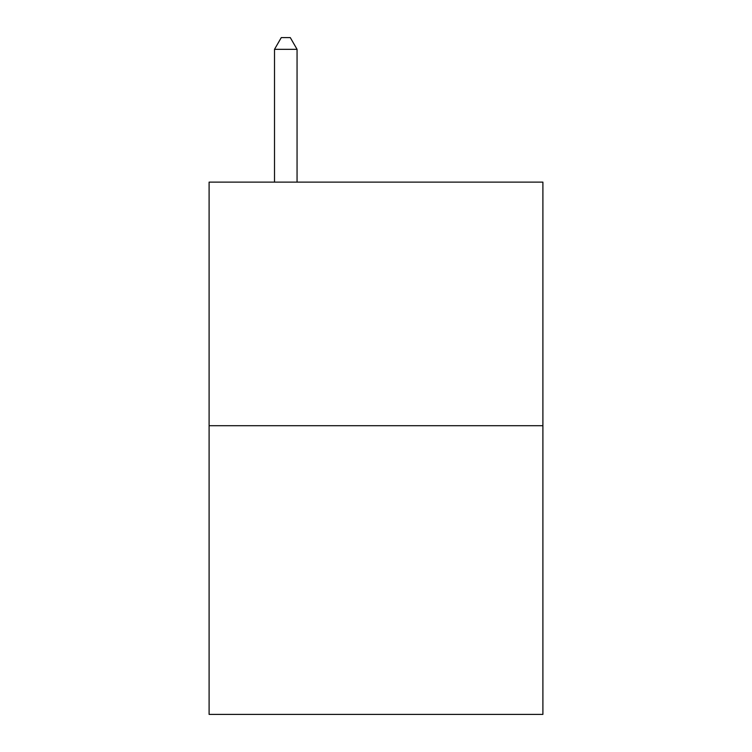 <?xml version="1.0" encoding="UTF-8"?>
<svg xmlns="http://www.w3.org/2000/svg" width="752" height="752" viewBox="0 0 752 752"><rect width="100%" height="100%" fill="white"/><g stroke="black" fill="none" stroke-linecap="round" stroke-linejoin="round"><path stroke-width="1.13" d="M542.897 425.707L542.897 182.125L209.103 182.125L209.103 714.4L542.897 714.4L542.897 425.707L209.103 425.707M297.059 182.125L297.059 49.331L274.508 49.331L274.508 182.125M274.508 49.331L281.276 37.6L290.291 37.6L297.059 49.331"/></g></svg>
